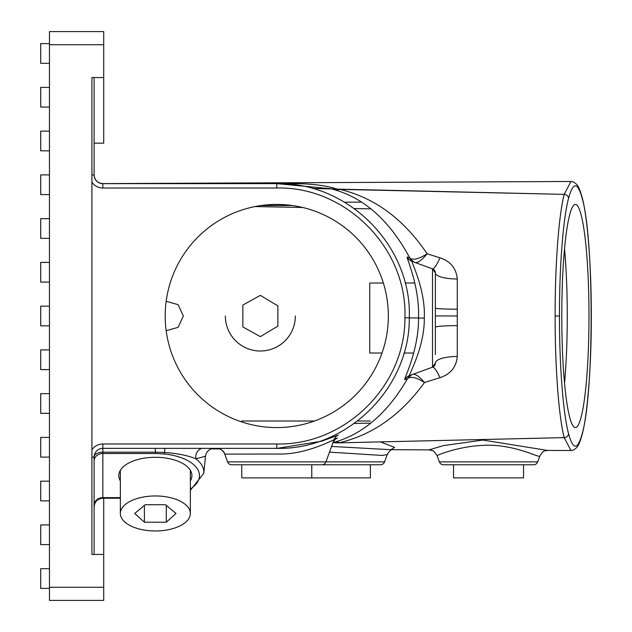 <?xml version="1.0" encoding="UTF-8"?>
<svg xmlns="http://www.w3.org/2000/svg" width="632" height="632" viewBox="0 0 632 632"><rect width="100%" height="100%" fill="white"/><g stroke="black" fill="none" stroke-linecap="round" stroke-linejoin="round"><path stroke-width="0.95" d="M321.83 464.765A4.377 4.377 0 0 0 325.946 461.881L227.591 461.881A4.377 4.377 0 0 0 231.699 464.765L241.764 464.765L240.207 464.765L241.764 464.765L241.764 477.887L311.774 477.887L311.774 464.765L321.83 464.765L231.699 464.765A4.377 4.377 0 0 1 227.591 461.881L224.763 454.116C223.222 450.474 220.481 448.554 216.539 448.357M216.689 448.357A8.753 8.73 -90 0 1 224.889 454.116L281.445 454.045C308.866 453.61 334.004 439.177 333.957 439.88L325.946 461.881L384.572 461.881A4.377 4.377 0 0 1 380.456 464.765L313.33 464.765M437.075 455.617L439.351 461.881A4.377 4.377 0 0 0 443.467 464.765L533.598 464.765A4.377 4.377 0 0 0 537.706 461.881L539.862 455.956C539.696 458.429 517.6 445.331 488.283 445.22C459.306 445.355 436.349 455.751 437.075 455.617C434.35 451.714 432.857 450.071 432.572 450.695L428.97 449.881L443.372 445.631L482.832 440.062L547.486 450.418L570.996 450.521L564.163 437.628L337.061 442.898A21.875 17.396 73.2 0 0 332.859 442.898M94.097 77.539L94.097 174.89A8.753 8.753 180 0 0 102.85 183.643L291.826 183.596C311.078 183.596 326.152 185.429 337.053 189.102L564.163 194.372L339.85 189.379C374.61 197.619 403.698 219.083 427.129 253.795L439.998 257.817C450.584 261.348 456.336 268.41 457.268 278.996L457.268 356.472C456.336 367.074 450.584 374.136 440.006 377.66L424.459 382.518C401.241 414.6 373.038 434.634 339.85 442.621A21.875 15.089 72.3 0 0 333.443 442.542C362.989 434.239 387.692 412.941 407.545 378.647L404.788 379.603C403.248 380.33 418.819 350.744 418.542 317.983C419.711 285.474 405.618 256.213 407.237 257.082L409.797 257.967A8.753 8.737 110 0 0 414.663 262.351L432.493 268.845A4.377 4.377 0 0 1 435.377 272.953L435.377 354.584M334.336 438.995L337.512 438.087L336.129 438.813M190.351 480.857A36.561 18.281 180 0 0 185.2 465.018A36.561 18.281 180 0 0 155.354 457.292A36.561 18.281 180 0 0 125.499 465.018A36.561 18.281 180 0 0 120.349 480.857M451.975 464.765L453.531 464.765L453.531 477.887L523.533 477.887L523.533 464.765L525.089 464.765L451.975 464.765M166.169 301.306L178.09 304.648L183.351 316L178.098 327.344L166.169 330.694M588.985 316A111.572 13.596 90 0 0 575.389 204.428A111.572 13.596 90 0 0 561.793 316A111.572 13.596 90 0 0 575.389 427.572A111.572 13.596 90 0 0 588.985 316M564.534 383.174A111.572 13.596 90 0 0 567.267 316A111.572 13.596 90 0 0 564.534 248.826M407.237 257.082A8.753 8.737 -70 0 0 412.08 261.411C410.658 260.945 425.644 289.148 424.293 318.022L424.293 318.101C424.728 347.3 408.177 375.858 409.465 375.582L432.493 367.2L435.377 363.084A4.377 4.377 0 0 1 432.493 367.2L432.493 268.845L435.377 272.953L435.377 275.165M165.197 316A111.572 111.572 0 0 1 276.769 204.428A111.572 111.572 0 0 1 388.34 316A111.572 111.572 0 0 1 276.769 427.572A111.572 111.572 0 0 1 165.197 316M384.572 461.881L387.282 454.448L382.352 455.443L329.485 452.141M277.187 448.357L321.554 441.223L338.183 435.164A8.753 8.706 54.1 0 0 336.84 435.969L337.006 435.851M91.909 449.85A13.13 13.13 0 0 1 102.842 443.98L276.769 443.98C344.748 445.607 405.46 385.939 404.914 317.778C407.616 248.431 345.807 186.179 276.769 188.02L102.842 188.02L102.842 183.643A8.753 8.753 0 0 1 94.097 174.89L94.097 174.89A8.753 8.753 0 0 0 102.842 183.643L276.769 183.643C348.129 181.795 412.032 245.974 409.283 317.833C409.955 387.89 347.3 450.103 276.769 448.357L102.842 448.357L155.354 448.357L155.354 452.172L102.842 452.172L102.842 497.637L120.349 497.637M331.563 446.445L390.868 449.708L394.637 447.385L380.59 442.005M94.097 456.912L94.097 554.462M370.534 423.14L354.244 423.44M302.665 207.478L255.028 206.569M370.534 208.86L354.244 208.56M336.777 189.023L331.847 188.913M331.713 188.913L312.413 188.486M337.061 442.898L564.163 437.621A4.377 3.934 -14.5 0 0 568.555 433.671C573.106 450.284 577.648 450.276 582.191 433.663C594.12 393.317 594.112 238.604 582.191 198.337C577.648 181.724 573.106 181.716 568.555 198.33A4.377 3.934 -165.5 0 0 564.163 194.372L570.996 181.479L102.882 183.604C97.549 183.098 94.626 180.183 94.097 174.851M564.163 437.621C558.712 416.212 555.07 367.358 555.117 316C555.07 264.895 558.688 215.947 564.163 194.38L564.163 194.372A4.377 3.926 14.5 0 1 568.555 198.33L568.555 198.33C563.096 218.933 559.399 266.451 559.462 316C559.407 365.28 563.065 412.98 568.555 433.671L568.555 433.671A4.377 3.926 -14.5 0 1 564.163 437.621L564.163 437.621M410.887 258.741A8.753 8.216 -70 0 0 415.192 262.549C417.807 263.078 421.789 260.163 427.129 253.795C419.814 258.441 414.402 260.092 410.887 258.741L409.797 257.967C389.802 220.805 364.356 197.966 333.443 189.458L331.192 188.755L276.769 183.643L276.769 188.02M412.254 374.571L412.815 374.365A8.753 8.153 -110 0 0 408.73 377.833L407.545 378.647A8.753 8.737 70 0 1 412.254 374.571M203.196 448.357A8.753 7.442 -90 0 0 195.904 458.832A48.482 24.237 0 0 1 203.765 473.344L205.495 456.225L195.904 458.832C188.06 455.53 177.592 453.405 164.486 452.473L155.354 452.172L155.354 453.5L102.842 453.5A8.753 7.576 0 0 0 94.097 461.076M292.355 205.518L261.182 205.518M94.097 457.11A8.753 4.93 0 0 1 102.842 452.172L102.842 448.357A8.753 8.753 0 0 0 94.097 457.11L91.909 457.11M190.351 489.002A44.122 22.057 180 0 0 164.075 453.95A4.377 0.75 -84.2 0 0 164.486 452.473A8.753 0.972 90 0 1 165.308 448.357M331.192 188.755A21.875 17.396 -73.2 0 0 337.053 189.102L339.85 189.379A21.875 15.089 -72.3 0 1 333.443 189.458M439.998 257.817A21.875 3.595 -70 0 1 432.493 268.845M457.268 278.996A21.875 6.044 0 0 1 435.377 272.953M457.26 309.19A21.875 1.114 0 0 1 435.377 308.076M457.26 325.646A21.875 1.572 -0 0 0 435.377 327.218M457.268 356.472A21.875 6.612 -0 0 0 435.377 363.084A4.377 4.377 0 0 1 432.493 367.2A21.875 3.855 70 0 1 440.006 377.66M408.73 377.833C412.262 376.467 417.507 378.031 424.459 382.518C419.348 376.49 415.461 373.773 412.815 374.365M49.462 588.368L40.717 588.368L40.717 568.682L49.462 568.682M49.462 63.319L40.717 63.319L40.717 43.632L49.462 43.632M49.462 107.077L40.717 107.077L40.717 87.39L49.462 87.39M49.462 150.827L40.717 150.827L40.717 131.14L49.462 131.14M49.462 194.585L40.717 194.585L40.717 174.89L49.462 174.89M49.462 238.335L40.717 238.335L40.717 218.648L49.462 218.648M49.462 282.093L40.717 282.093L40.717 262.399L49.462 262.399M49.462 325.843L40.717 325.843L40.717 306.157L49.462 306.157M49.462 369.602L40.717 369.602L40.717 349.907L49.462 349.907M49.462 413.352L40.717 413.352L40.717 393.665L49.462 393.665M49.462 457.11L40.717 457.11L40.717 437.415L49.462 437.415M49.462 500.86L40.717 500.86L40.717 481.173L49.462 481.173M49.462 544.61L40.717 544.61L40.717 524.923L49.462 524.923M103.719 44.73L49.462 44.73L49.462 31.6L103.719 31.6L103.719 77.539L91.909 77.539L91.909 554.462L103.719 554.462L103.719 600.4L49.462 600.4L103.719 600.4M103.719 77.539L103.719 143.172L94.097 143.172M49.462 44.73L49.462 587.27L103.719 587.27M49.462 600.4L49.462 587.27M103.719 498.221L103.719 554.462M314.467 421.007L241.764 421.007L241.764 421.939M155.354 495.962A35.005 17.498 180 0 0 120.349 513.468A35.005 17.498 180 0 0 155.354 530.967A35.005 17.498 180 0 0 190.351 513.468A35.005 17.498 180 0 0 155.354 495.962M166.287 522.222L175.988 513.468L165.473 504.715L145.226 504.715L134.711 513.468L144.412 522.222L166.287 522.222L166.287 505.395M144.412 505.395L144.412 522.222M295.365 316A35.005 35.005 0 0 1 260.36 351.005A35.005 35.005 0 0 1 225.355 316M242.854 326.942L242.854 305.058L260.36 295.365L277.859 305.88L277.859 326.12L260.36 336.635L242.854 326.942M370.399 464.765L370.399 477.887L311.774 477.887M370.399 421.007L357.514 421.007M383.355 283.018L369.744 283.018L369.744 353.027L382.02 353.027M439.351 461.881L537.706 461.881M337.512 438.087A8.753 8.722 56.2 0 0 336.003 438.9M424.293 318.101L404.914 317.778M102.842 188.02A13.13 13.13 0 0 1 91.909 182.15M164.075 453.95L155.354 453.5M404.788 379.603A8.753 8.737 70 0 1 409.465 375.582M94.097 505.213A8.753 7.576 0 0 1 102.842 497.637L102.842 498.221L120.349 498.221M457.205 316L435.377 315.913M94.097 174.89L91.909 174.89M276.769 448.357L276.769 443.98M102.842 448.357L102.842 443.98M582.191 433.663L582.08 434.769C580.223 441.302 578.612 445.339 577.245 446.879C575.254 449.226 573.177 450.442 570.996 450.521M582.191 198.337L582.08 197.231C587.175 214.991 591.742 265.819 591.283 323.623C591.204 363.55 587.673 414.813 582.08 434.761M555.117 316L559.462 316M332.795 443.048C334.834 439.659 335.908 438.276 336.019 438.885L336.303 438.703M390.868 449.708L428.97 449.881M360.761 202.121L344.527 202.193M211.199 448.886L219.644 448.925M387.282 454.448C389.241 451.193 390.939 449.597 392.369 449.644M539.862 455.956C544.602 448.665 544.689 451.619 547.486 450.418M333.957 439.88C335.545 436.973 336.516 435.669 336.856 435.962M203.765 473.344L190.351 490.321M205.495 456.225C206.395 451.382 209.295 448.76 214.201 448.357M102.842 498.221C97.533 498.743 94.61 501.658 94.097 506.975M582.08 197.231C580.223 190.698 578.612 186.661 577.245 185.121C575.254 182.774 573.177 181.558 570.996 181.479M311.774 421.939L311.774 421.007M120.349 513.468L120.349 470.295M190.351 513.468L190.351 470.295M413.715 353.027L404.014 353.027M414.845 283.018L405.12 283.018"/></g></svg>
